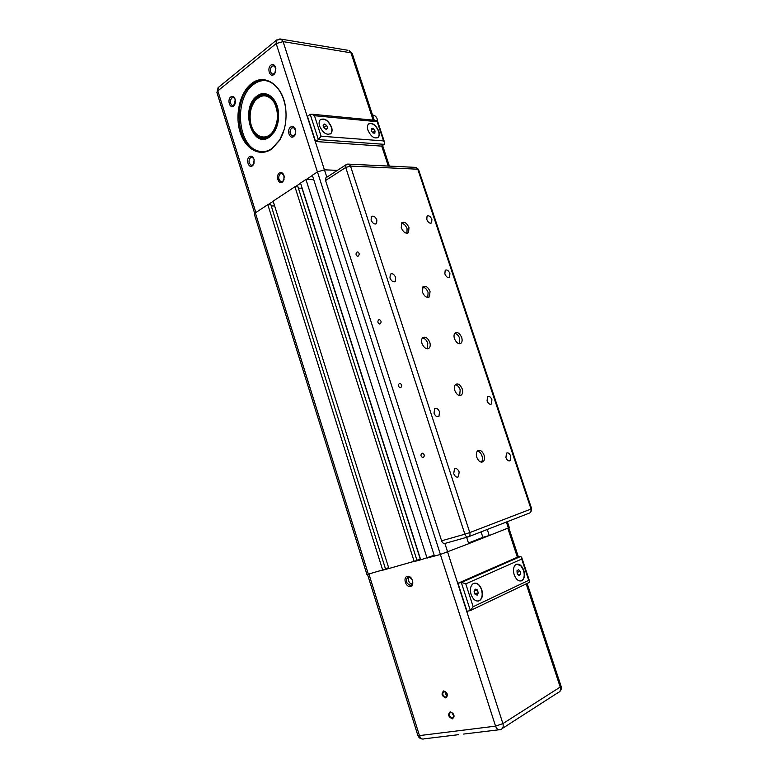 <?xml version="1.0" encoding="UTF-8"?>
<svg xmlns="http://www.w3.org/2000/svg" width="778" height="778" viewBox="0 0 778 778"><rect width="100%" height="100%" fill="white"/><g stroke="black" fill="none" stroke-linecap="round" stroke-linejoin="round"><path stroke-width="1.17" d="M337.389 170.363L324.455 169.828L317.453 171.889L440.416 554.451L468.706 543.705L466.635 537.326M487.271 529.478L489.255 535.546L482.856 537.326L481.076 531.88M482.856 537.326L468.482 543.015M447.622 552.079L502.899 723.598C503.687 726.74 502.977 728.694 500.75 729.472L500.303 729.618C498.319 730.338 496.743 729.18 495.557 726.146L440.377 554.461L434.464 556.085L312.338 175.264L317.453 171.889M434.202 555.278L420.723 559.829L300.522 183.063L305.958 179.475L313.767 179.718M420.431 558.915L416.94 560.257M417.018 560.51L388.903 568.524L273.127 201.142L294.93 186.749L297.974 186.827L417.018 560.51M388.63 567.658L385.499 568.883M382.747 570.206L267.817 204.643L270.861 204.663L385.577 569.107L368.325 574.145L255.369 212.851L254.357 214.281L366.895 574.417L368.325 574.145M506.39 522.038L508.345 527.97L509.298 527.503L507.363 521.659M508.345 527.97L489.255 535.546M427.044 558.108L305.958 179.475M267.817 204.643L255.369 212.851M271.259 205.937L274.644 205.956M298.412 188.218L302.156 188.179M301.981 188.295L420.227 558.974M414.217 561.609L294.93 186.749M444.092 691.263L444.102 691.263C447.574 692.809 448.216 694.803 446.008 697.253L445.998 697.263C442.517 695.707 441.885 693.704 444.092 691.263M443.606 690.922C441.009 693.791 441.758 696.135 445.833 697.963C448.439 695.094 447.69 692.751 443.606 690.922M450.705 712.103C454.167 713.65 454.829 715.653 452.699 718.113L452.611 718.133C449.149 716.567 448.488 714.564 450.637 712.113L450.705 712.103M450.209 711.773C447.593 714.593 448.342 716.946 452.456 718.843C455.081 716.023 454.333 713.669 450.209 711.773M408.129 576.994L408.654 576.916C413.05 579.211 413.75 582.002 410.765 585.309L410.278 585.377C405.873 583.121 405.153 580.32 408.129 576.994M407.302 576.381C402.576 577.354 405.883 587.798 410.473 586.388C415.238 585.445 411.893 574.903 407.302 576.381M523.788 570.342C525.092 575.088 524.537 578.492 522.126 580.563C518.955 581.886 516.31 579.95 514.18 574.748C512.887 570.011 513.431 566.617 515.804 564.565C519.004 563.223 521.659 565.139 523.788 570.342M516.699 564.147L520.91 565.878L523.526 570.4C524.829 575.146 524.275 578.56 521.863 580.621L520.968 581.03M471.089 594.528C469.776 589.559 470.427 585.941 473.053 583.695C476.613 582.129 479.511 584.113 481.767 589.627C483.099 594.606 482.438 598.233 479.773 600.499C476.243 602.026 473.345 600.033 471.089 594.528M474.152 583.179C477.313 582.936 479.763 585.105 481.504 589.685C482.837 594.674 482.166 598.301 479.501 600.558L478.392 601.063M383.029 570.099L388.893 568.494M414.499 561.502L420.713 559.8M427.326 558.001L434.455 556.046M468.696 543.666L488.934 535.634M477.177 595.141L475.076 594.363L474.103 591.348L475.222 589.111L477.313 589.889L478.285 592.894L477.177 595.141M474.988 594.081L474.337 590.881M478.285 592.894L475.222 593.614M477.313 589.889L474.502 590.551M471.079 610.224L528.982 582.566L529.643 581.429L528.729 580.33L473.16 606.704L470.369 610.565L467.024 611.304L457.989 583.267L461.636 582.401L465.779 583.87L521.707 559.071L521.707 557.408L520.667 556.455L517.137 557.32L457.989 583.267M447.399 695.785C445.687 694.851 444.919 693.383 445.104 691.389M454.041 716.596L451.668 712.23M412.068 584.414C408.771 582.878 407.789 580.388 409.102 576.945M520.511 574.397L518.984 575.525L517.214 573.726L516.991 570.789L518.518 569.671L520.278 571.47L520.511 574.397L518.372 574.913M517.409 573.921L517.088 572.005M520.278 571.47L517.273 572.2M431.897 219.454L431.625 222.839C429.845 223.763 428.231 222.654 426.782 219.513L427.044 216.128C428.834 215.205 430.448 216.313 431.897 219.454M449.908 273.535L449.567 277.153C447.817 278.047 446.251 276.968 444.86 273.905L445.191 270.297C446.942 269.402 448.517 270.481 449.908 273.535M376.883 220.018L376.562 223.539C374.529 224.657 372.711 223.5 371.096 220.077L371.417 216.566C373.45 215.438 375.278 216.595 376.883 220.018M395.662 277.522L395.263 281.305C393.26 282.395 391.49 281.266 389.953 277.941L390.352 274.167C392.355 273.078 394.125 274.196 395.662 277.522M491.929 399.746L491.433 403.947C489.761 404.755 488.302 403.733 487.057 400.874L487.553 396.683C489.226 395.866 490.685 396.887 491.929 399.746M510.699 456.132L510.125 460.615C508.501 461.373 507.091 460.372 505.914 457.61L506.488 453.127C508.122 452.368 509.522 453.37 510.699 456.132M439.541 411.893L438.928 416.356C437.022 417.329 435.379 416.269 434.027 413.176L434.63 408.732C436.546 407.75 438.189 408.8 439.541 411.893M459.166 472.013L458.456 476.797C456.589 477.702 455.023 476.671 453.739 473.685L454.449 468.91C456.316 467.986 457.892 469.027 459.166 472.013M454.799 390.478C454.012 387.775 454.264 385.771 455.538 384.458C458.116 383.165 460.333 384.653 462.21 388.922C462.998 391.626 462.745 393.649 461.451 394.961C458.894 396.245 456.676 394.747 454.799 390.478M459.672 395.525L460.168 389.739C459.039 386.763 457.415 385.091 455.286 384.711M476.788 457.299C475.951 454.352 476.243 452.183 477.682 450.793C480.172 449.587 482.302 451.036 484.062 455.14C484.908 458.106 484.606 460.284 483.157 461.675C480.678 462.871 478.548 461.412 476.788 457.299M481.31 462.161C482.555 460.702 482.768 458.602 481.971 455.859C480.93 453.049 479.413 451.435 477.439 451.016M454.449 338.634C453.71 336.125 453.905 334.258 455.052 333.042C457.571 331.768 459.779 333.266 461.685 337.545C462.433 340.064 462.229 341.941 461.072 343.156C458.573 344.43 456.365 342.913 454.449 338.634M459.38 343.72L459.701 338.44C458.543 335.435 456.9 333.743 454.76 333.363M422.435 292.12L422.979 286.771C425.634 285.37 427.988 286.926 430.039 291.419L429.485 296.797C426.83 298.188 424.487 296.632 422.435 292.12M427.803 297.439L428.075 292.402C426.821 289.183 425.021 287.422 422.687 287.101M401.254 227.769L401.691 222.819C404.395 221.37 406.826 222.975 408.985 227.623L408.538 232.593C405.853 234.032 403.422 232.428 401.254 227.769M406.933 233.264L407.069 228.693C405.727 225.338 403.831 223.51 401.38 223.218M421.997 343.506C421.248 340.949 421.472 339.033 422.668 337.74C425.401 336.31 427.774 337.837 429.787 342.339C430.545 344.897 430.312 346.832 429.096 348.126C426.383 349.546 424.02 348.009 421.997 343.506M427.326 348.777L427.774 343.244C426.548 340.054 424.769 338.304 422.425 338.002M356.946 252.062L357.89 251.955C359.446 253.181 359.572 254.562 358.24 256.098L357.306 256.195C355.74 254.98 355.624 253.609 356.946 252.062M378.808 319.768L379.654 319.68C381.366 320.906 381.521 322.306 380.131 323.862L379.304 323.959C377.583 322.734 377.427 321.333 378.808 319.768M399.396 383.476L400.116 383.398C401.983 384.633 402.187 386.044 400.738 387.639L400.018 387.716C398.151 386.491 397.937 385.081 399.396 383.476M421.939 453.273L422.522 453.204C424.564 454.43 424.827 455.859 423.3 457.493L422.726 457.561C420.684 456.346 420.412 454.916 421.939 453.273M326.449 177.462L325.826 177.87L325.583 180.515L345.724 167.484L345.938 164.81L346.609 164.391M347.64 164.09L348.884 164.148L350.499 166.074L345.724 167.484L464.865 534.194L469.795 532.57C470.32 534.768 469.805 536.198 468.23 536.878C466.819 537.18 465.701 536.285 464.865 534.194L441.612 540.798C442.429 542.859 443.548 543.734 444.958 543.423L467.948 536.956M441.612 540.798L325.583 180.515M274.333 131.871C277.834 126.036 279.176 119.267 278.359 111.575C276.822 97.221 265.269 89.139 256.896 96.151C239.449 108.502 252.578 150.329 269.801 136.831L274.333 131.871L270.102 136.257C266.835 138.542 263.489 139.058 260.066 137.794C247.482 133.826 245.683 105.088 257.586 96.812C261.048 94.226 264.627 93.671 268.332 95.169C273.214 97.503 276.462 102.346 278.067 109.717M284.048 129.945L279.73 139.894L272.125 148.355C266.942 151.924 261.661 152.731 256.263 150.796C235.909 144.562 232.7 98.271 251.897 84.53C257.576 80.173 263.489 79.268 269.626 81.816C277.775 85.852 283.046 94.167 285.429 106.742M265.638 80.601C261.272 80.299 257.148 81.661 253.268 84.685C234.071 98.417 237.261 144.65 257.615 150.864L261.709 151.827M271.833 148.938L279.584 140.312C284.758 131.394 286.829 121.096 285.779 109.406C283.727 85.687 264.695 72.228 251.206 83.859C239.702 92.874 234.742 115.319 240.159 132.279C245.401 149.357 260.027 157.409 271.833 148.938M253.988 163.38L252.84 164.955L251.07 165.228C248.552 163.049 248.367 160.492 250.516 157.564L252.305 157.292L254.066 159.354M254.036 163.244L254.095 159.5M252.383 165.831L253.375 164.751L254.153 159.753C253.21 156.582 251.654 155.542 249.495 156.631C245.547 159.198 248.561 168.797 252.383 165.831M234.966 104.087L234.071 105.215L232.204 105.526C229.86 103.377 229.724 100.839 231.786 97.921L233.672 97.61L235.238 99.487M235.228 103.289L235.403 100.333M233.604 106.032L235.296 99.759C234.353 96.696 232.836 95.762 230.755 96.958C226.913 99.74 229.88 109.202 233.604 106.032M295.65 133.301L294.162 135.664L292.11 135.946C289.533 133.651 289.397 130.996 291.701 128L293.773 127.718L295.776 130.792M295.202 134.429L295.455 129.595M293.724 136.549L294.959 135.139L295.796 130.996C295.027 127.115 293.316 125.783 290.671 127.008C286.392 129.8 289.572 139.758 293.724 136.549M275.5 72.101L274.333 73.716L272.183 74.036C269.801 71.77 269.713 69.145 271.911 66.159L274.089 65.829L275.84 68.454M275.344 72.432L275.752 68.085M273.875 74.532L274.683 73.696L275.859 68.61C275.033 64.944 273.36 63.777 270.87 65.128C266.708 68.153 269.84 77.965 273.875 74.532M284.155 179.105L282.706 181.342L280.868 181.605C278.213 179.348 278.028 176.732 280.304 173.766L282.171 173.504L284.184 176.168M283.931 179.757L283.97 175.507M282.336 182.101L283.6 180.642L284.252 176.596C283.425 173.124 281.821 171.919 279.448 172.969C275.431 175.449 278.436 184.979 282.336 182.101M378.779 131.161C379.606 133.826 379.46 135.839 378.361 137.22C374.607 139.204 371.145 136.879 367.955 130.237C367.148 127.592 367.284 125.579 368.364 124.208C372.147 122.214 375.618 124.529 378.779 131.161M368.801 123.799C372.633 122.846 375.881 125.346 378.565 131.307C379.382 133.972 379.246 135.985 378.137 137.366L377.7 137.774M319.602 126.104C318.795 123.449 318.951 121.387 320.059 119.938C324.261 117.604 328.092 119.997 331.564 127.125C332.371 129.8 332.216 131.871 331.088 133.33C326.916 135.644 323.084 133.242 319.602 126.104M320.555 119.452C324.825 118.266 328.413 120.872 331.34 127.281C332.157 129.955 331.992 132.017 330.864 133.476L330.358 133.962M254.669 101.257L254.698 101.218C261.447 93.671 267.924 94.05 274.128 102.365C278.971 112.615 278.495 122.438 272.718 131.852C265.531 141.927 252.938 136.451 250.623 122.671C249.261 114.492 250.613 107.354 254.669 101.257M251.197 125.054C253.015 131.171 256.069 135.148 260.377 136.986C265.133 138.62 269.441 137.045 273.311 132.26C281.704 122.097 278.641 99.72 268.332 96.005C263.304 94.148 258.811 95.772 254.853 100.887L252.218 105.701M372.565 115.134L373.605 115.241C376.066 116.146 377.349 118.013 377.456 120.853M324.504 128.321L323.736 126.999M327.635 128.176L326.361 129.488L324.115 128.078L323.152 125.365L324.426 124.062L326.672 125.462L327.635 128.176L326.04 129.284M326.672 125.462L324.125 127.242M315.586 141.518L381.473 146.108L384.235 144.329L384.595 142.452L383.564 140.915L321.1 136.208L318.367 139.602L315.586 141.518L307.466 116.34L310.218 114.356L312.056 114.23L314.477 115.708L377.213 121.699L376.902 120.502M312.396 175.439L306.269 179.485M300.58 183.229L295.232 186.759M273.175 201.308L268.118 204.643M373.372 128.691L375.045 130.996L374.86 133.155L372.993 133.009L371.31 130.704L371.495 128.535L373.372 128.691L371.369 130.023M375.045 130.996L372.672 132.571M447.661 552.059L444.88 543.452M326.838 177.219L324.455 169.828M520.394 556.581L461.296 582.45L470.369 610.565M473.16 606.704L465.779 583.87M521.707 559.071L528.729 580.33M561.016 686.079L560.218 687.062C560.957 689.969 560.248 691.817 558.089 692.605L502.462 728.373M507.801 528.184L517.389 557.262M526.181 583.908L560.218 687.062L502.899 723.598L495.557 726.146L419.449 735.599C420.548 738.458 422.104 739.538 424.127 738.837L458.524 734.675M368.908 573.989L419.449 735.599L417.815 735.317L367.508 574.359M468.609 536.723L529.487 513.062C531.024 512.41 531.539 511.068 531.043 509.036L531.637 508.744M418.574 169.585L417.786 169.205L531.043 509.036L469.795 532.57L350.499 166.074L417.786 169.205L416.22 167.406L415.024 167.348M271.678 98.203L272.251 97.872M310.218 114.356L318.367 139.602L384.235 144.329M321.1 136.208L314.477 115.708M377.213 121.699L383.564 140.915M255.865 212.52L217.821 90.851L276.171 43.578L276.365 40.261L277.085 39.697M317.414 171.909L276.171 43.578L283.095 41.613L281.198 39.143L276.365 40.261L218.093 87.642L216.945 92.65L254.688 213.396M218.774 87.087L216.897 92.485M279.817 38.919L347.776 50.259M324.416 169.818L283.095 41.613L350.946 52.807L349.108 50.482L352.298 53.721M388.319 166.054L381.687 145.963M373.168 120.143L350.946 52.807L352.24 53.536L374.257 120.25M446.008 697.253L446.942 696.728M452.699 718.113L453.603 717.579M520.667 556.455L461.636 582.401M529.643 581.429L521.707 557.408M559.635 691.681C561.181 690.164 561.658 688.336 561.055 686.177L527.144 583.442M508.773 527.795L518.411 556.999M463.542 734.072L498.669 729.813M411.757 584.755L410.278 585.377M417.844 735.414C418.681 737.593 420.217 738.799 422.454 739.032M431.625 222.839L430.915 223.237M449.567 277.153L448.799 277.542M376.562 223.539L375.716 224.025M395.263 281.305L394.329 281.792M491.433 403.947L490.519 404.297M510.125 460.615L509.162 460.936M438.928 416.356L437.8 416.794M458.456 476.797L457.25 477.196M530.285 512.644L531.646 508.763L418.545 169.487L416.22 167.406L348.884 164.148L345.938 164.81L325.826 177.87M423.65 457.308L422.726 457.561M400.913 387.541L400.018 387.716M380.16 323.852L379.304 323.959M358.104 256.156L357.306 256.195M427.676 348.758L429.096 348.126M407.429 233.215L408.538 232.593M428.24 297.41L429.485 296.797M459.817 343.72L461.072 343.156M481.64 462.19L483.157 461.675M460.031 395.525L461.451 394.961M265.969 138.202L260.066 137.794M251.07 165.228L252.169 165.276M253.375 164.751L253.638 164.09M232.204 105.526L233.206 105.623M234.256 105.361L234.596 104.67M292.11 135.946L293.355 136.043M294.959 135.139L295.154 134.526M272.183 74.036L273.302 74.182M274.683 73.696L274.974 73.035M280.868 181.605L282.093 181.644M283.6 180.642L283.756 180.126M270.248 96.219L268.332 96.005M377.33 120.541L312.056 114.23M384.595 142.452L377.418 120.716M257.615 150.864L256.263 150.796M389.389 166.103L382.562 145.408"/></g></svg>
